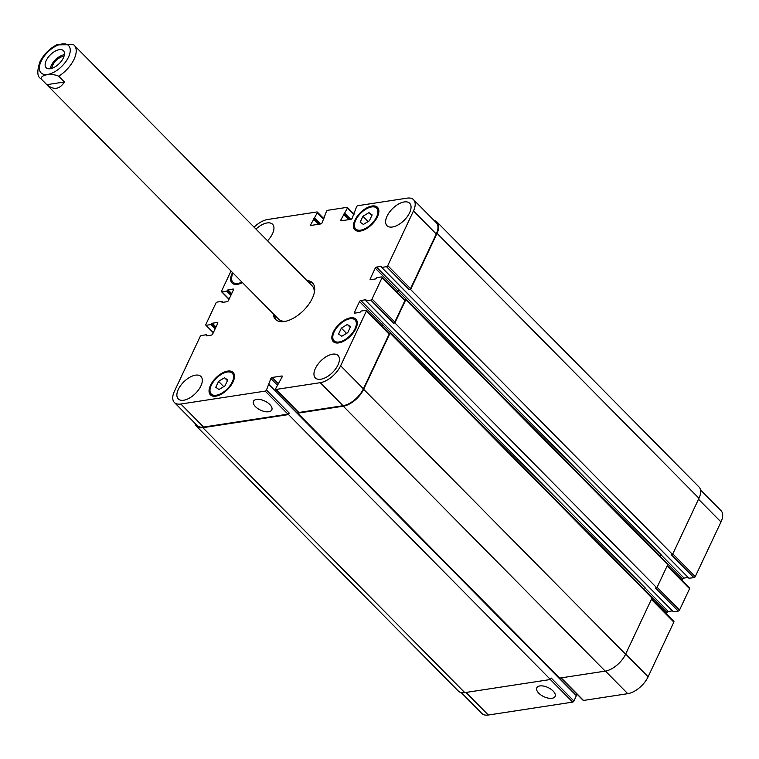 <?xml version="1.0" encoding="UTF-8"?>
<svg xmlns="http://www.w3.org/2000/svg" width="759" height="759" viewBox="0 0 759 759"><rect width="100%" height="100%" fill="white"/><g stroke="black" fill="none" stroke-linecap="round" stroke-linejoin="round"><path stroke-width="1.14" d="M64.382 54.705A12.116 6.243 -44.7 0 0 50.198 68.727M64.022 56.232A10.123 5.218 -44.7 0 0 63.519 56.289A10.123 5.218 -44.7 0 0 51.726 68.386M50.322 68.708A12.116 6.243 135.3 0 1 46.185 67.712A12.116 6.243 135.3 0 1 50.407 54.762A12.116 6.243 135.3 0 1 63.414 50.682A12.116 6.243 135.3 0 1 61.602 60.843A12.116 6.243 135.3 0 1 50.322 68.708M58.747 76.223L64.439 81.981L46.821 84.676L41.128 78.917C40.701 74.591 51.631 72.921 58.747 76.223A23.633 12.191 -44.7 0 0 74.164 45.17A23.633 12.191 -44.7 0 0 73.595 44.658L56.574 44.857M64.439 81.981C59.657 89.42 53.785 90.321 46.821 84.676M274.654 315.175A25.996 13.406 -44.7 0 0 276.238 320.032M313.106 283.581A25.996 13.406 -44.7 0 0 308.268 281.94M56.64 44.819C49.164 48.889 43.557 54.639 39.8 62.077C36.944 71.175 37.2 76.621 40.559 78.405L278.581 319.141A23.633 12.191 -44.7 0 0 286.039 321.171M314.141 293.391A23.633 12.191 -44.7 0 0 312.196 285.906L73.281 44.392M306.845 280.498A25.996 13.406 135.3 0 1 312.452 282.813A25.996 13.406 135.3 0 1 303.391 310.621A25.996 13.406 135.3 0 1 275.479 319.368A25.996 13.406 135.3 0 1 273.231 313.733M255.489 406.682A10.123 5.019 25.2 0 1 253.487 401.283A10.123 5.019 25.2 0 1 264.787 401.046A10.123 5.019 25.2 0 1 271.807 409.898A10.123 5.019 25.2 0 1 264.863 411.587A10.123 5.019 25.2 0 1 255.489 406.682M538.786 693.204A10.123 5.019 25.2 0 1 536.784 687.806A10.123 5.019 25.2 0 1 548.083 687.569A10.123 5.019 25.2 0 1 555.104 696.42A10.123 5.019 25.2 0 1 548.159 698.109A10.123 5.019 25.2 0 1 538.786 693.204M341.351 328.135L347.337 324.482L350.544 326.721L347.774 332.622L341.787 336.275L338.58 334.026L341.351 328.135L346.54 333.372M347.337 324.482L350.231 327.404M362.954 216.296L368.931 212.643L372.147 214.892L369.377 220.784L363.39 224.436L360.174 222.188L362.954 216.296L368.134 221.543M368.931 212.643L371.825 215.565M218.554 381.388L224.541 377.735L227.747 379.984L224.977 385.876L218.99 389.528L215.784 387.28L218.554 381.388L223.734 386.635M224.541 377.735L227.425 380.657M360.705 230.148A14.772 7.618 -44.7 0 0 374.453 220.546A14.772 7.618 -44.7 0 0 376.663 208.156A14.772 7.618 -44.7 0 0 360.81 213.127A14.772 7.618 -44.7 0 0 355.658 228.924A14.772 7.618 -44.7 0 0 360.705 230.148M360.269 231.068A15.948 8.226 135.3 0 1 354.814 229.759A15.948 8.226 135.3 0 1 360.373 212.691A15.948 8.226 135.3 0 1 377.508 207.321A15.948 8.226 135.3 0 1 375.117 220.708A15.948 8.226 135.3 0 1 360.269 231.068M339.102 341.977A14.772 7.618 -44.7 0 0 352.859 332.376A14.772 7.618 -44.7 0 0 355.07 319.994A14.772 7.618 -44.7 0 0 339.207 324.956A14.772 7.618 -44.7 0 0 334.064 340.763A14.772 7.618 -44.7 0 0 339.102 341.977M338.666 342.907A15.948 8.226 135.3 0 1 333.22 341.588A15.948 8.226 135.3 0 1 338.78 324.529A15.948 8.226 135.3 0 1 355.905 319.159A15.948 8.226 135.3 0 1 353.523 332.537A15.948 8.226 135.3 0 1 338.666 342.907M216.306 395.23A14.772 7.618 -44.7 0 0 230.062 385.638A14.772 7.618 -44.7 0 0 232.263 373.248A14.772 7.618 -44.7 0 0 216.41 378.219A14.772 7.618 -44.7 0 0 211.258 394.016A14.772 7.618 -44.7 0 0 216.306 395.23M215.869 396.16A15.948 8.226 135.3 0 1 210.423 394.851A15.948 8.226 135.3 0 1 215.983 377.783A15.948 8.226 135.3 0 1 233.108 372.413A15.948 8.226 135.3 0 1 230.727 385.8A15.948 8.226 135.3 0 1 215.869 396.16M233.06 273.098A14.772 7.618 -44.7 0 0 232.861 282.177A14.772 7.618 -44.7 0 0 237.899 283.401A14.772 7.618 -44.7 0 0 241.941 282.082M242.453 282.604A15.948 8.226 135.3 0 1 237.463 284.331A15.948 8.226 135.3 0 1 232.017 283.012A15.948 8.226 135.3 0 1 232.548 272.585M392.431 227.007A15.948 8.226 135.3 0 1 386.986 225.689A15.948 8.226 135.3 0 1 392.545 208.63A15.948 8.226 135.3 0 1 409.67 203.26A15.948 8.226 135.3 0 1 407.289 216.638A15.948 8.226 135.3 0 1 392.431 227.007M183.706 400.23A15.948 8.226 135.3 0 1 178.261 398.911A15.948 8.226 135.3 0 1 183.82 381.843A15.948 8.226 135.3 0 1 200.945 376.483A15.948 8.226 135.3 0 1 198.554 389.86A15.948 8.226 135.3 0 1 183.706 400.23M320.801 379.234A15.948 8.226 135.3 0 1 315.346 377.925A15.948 8.226 135.3 0 1 320.905 360.857A15.948 8.226 135.3 0 1 338.04 355.487A15.948 8.226 135.3 0 1 335.649 368.865A15.948 8.226 135.3 0 1 320.801 379.234M256.001 229.085A15.948 8.226 135.3 0 1 272.576 224.256A15.948 8.226 135.3 0 1 267.557 240.764M254.094 227.15A18.909 9.753 135.3 0 1 267.661 219.493L316.901 211.96A1.186 0.607 135.3 0 1 317.3 212.055A1.186 0.607 135.3 0 1 317.3 212.757L310.706 224.617A1.186 0.607 -44.7 0 0 310.706 225.319A1.186 0.607 -44.7 0 0 311.105 225.423L320.801 223.933A1.186 0.607 -44.7 0 0 322.072 222.88L326.493 211.353A1.186 0.607 135.3 0 1 327.765 210.29L346.996 207.349A1.186 0.607 135.3 0 1 347.394 207.444A1.186 0.607 135.3 0 1 347.394 208.146L340.8 220.015A1.186 0.607 -44.7 0 0 340.8 220.717A1.186 0.607 -44.7 0 0 341.199 220.812L350.895 219.323A1.186 0.607 -44.7 0 0 352.167 218.269L356.588 206.742A1.186 0.607 135.3 0 1 357.859 205.689L407.099 198.146A18.909 9.753 135.3 0 1 413.551 199.702A18.909 9.753 135.3 0 1 413.484 210.955L387.754 265.622A1.186 0.607 135.3 0 1 386.483 266.675L381.72 267.405L381.616 266.305L376.521 267.083A1.186 0.607 -44.7 0 0 375.25 268.145L370.183 278.904A1.186 0.607 -44.7 0 0 370.174 279.616A1.186 0.607 -44.7 0 0 370.582 279.71L375.677 278.923L376.91 277.623L381.682 276.893A1.186 0.607 135.3 0 1 382.081 276.988A1.186 0.607 135.3 0 1 382.081 277.69L372.033 299.037A1.186 0.607 135.3 0 1 370.762 300.099L365.999 300.82L365.895 299.72L360.791 300.498A1.186 0.607 -44.7 0 0 359.519 301.56L354.453 312.328A1.186 0.607 -44.7 0 0 354.453 313.031A1.186 0.607 -44.7 0 0 354.851 313.125L359.956 312.347L361.189 311.038L365.952 310.308A1.186 0.607 135.3 0 1 366.36 310.403A1.186 0.607 135.3 0 1 366.35 311.105L340.63 365.781A18.909 9.753 135.3 0 1 320.26 382.678L276.039 389.443A1.186 0.607 135.3 0 1 275.64 389.348A1.186 0.607 135.3 0 1 275.64 388.646L282.234 376.787A1.186 0.607 -44.7 0 0 282.234 376.084A1.186 0.607 -44.7 0 0 281.836 375.99L272.139 377.47A1.186 0.607 -44.7 0 0 270.868 378.523L266.447 390.06A1.186 0.607 135.3 0 1 265.176 391.113L180.832 404.025A18.909 9.753 135.3 0 1 174.371 402.469A18.909 9.753 135.3 0 1 174.447 391.227L200.167 336.55A1.186 0.607 135.3 0 1 201.439 335.497L206.211 334.766L206.306 335.867L211.41 335.089A1.186 0.607 -44.7 0 0 212.681 334.036L217.748 323.268A1.186 0.607 -44.7 0 0 217.748 322.566A1.186 0.607 -44.7 0 0 217.349 322.461L212.245 323.249L211.011 324.558L206.249 325.279A1.186 0.607 135.3 0 1 205.841 325.184A1.186 0.607 135.3 0 1 205.85 324.482L215.898 303.135A1.186 0.607 135.3 0 1 217.169 302.082L221.932 301.351L222.036 302.452L227.131 301.674A1.186 0.607 -44.7 0 0 228.402 300.611L233.468 289.853A1.186 0.607 -44.7 0 0 233.478 289.141A1.186 0.607 -44.7 0 0 233.07 289.046L227.975 289.824L226.732 291.133L221.97 291.864A1.186 0.607 135.3 0 1 221.571 291.769A1.186 0.607 135.3 0 1 221.571 291.067L231.002 271.02M268.98 384.642L576.442 695.481L573.946 701.05A1.186 0.607 135.3 0 1 572.675 702.113L488.331 715.025A18.909 9.753 135.3 0 1 481.87 713.469L461.225 692.578M700.519 489.944L721.05 510.703A18.909 9.753 135.3 0 1 720.984 521.945L695.253 576.622A1.186 0.607 135.3 0 1 693.982 577.675L689.02 578.206M688.147 577.447L684.02 578.083A1.186 0.607 -44.7 0 0 682.739 579.136L682.132 580.445M689.181 587.883A1.186 0.607 135.3 0 1 689.58 587.988A1.186 0.607 135.3 0 1 689.58 588.69L679.533 610.037A1.186 0.607 135.3 0 1 678.261 611.09L673.29 611.621M672.427 610.862L668.29 611.498A1.186 0.607 -44.7 0 0 667.019 612.551L666.402 613.86M673.451 621.308A1.186 0.607 135.3 0 1 673.859 621.403A1.186 0.607 135.3 0 1 673.85 622.105L648.129 676.772A18.909 9.753 135.3 0 1 627.759 693.679L583.538 700.443A1.186 0.607 135.3 0 1 583.14 700.348A1.186 0.607 135.3 0 1 583.045 699.94M576.451 693.584L575.844 694.883M174.371 402.469L197.15 425.505A18.909 9.753 135.3 0 0 203.611 427.061L287.955 414.148A1.186 0.607 135.3 0 0 289.226 413.095L288.524 414.575L202.843 427.697A18.909 9.753 135.3 0 1 196.391 426.141L458.332 691.06A18.909 9.753 -44.7 0 0 464.783 692.625L550.465 679.504L551.167 678.015L573.946 701.05M297.718 413.171L559.668 678.091L605.227 671.117A18.909 9.753 -44.7 0 0 625.587 654.22L652.009 598.064L390.069 333.135L363.646 389.291A18.909 9.753 135.3 0 1 343.277 406.198L297.718 413.171L298.192 412.165M644.125 590.085L644.41 589.496A1.186 0.607 135.3 0 1 645.681 588.434L383.57 323.533A1.186 0.607 -44.7 0 0 382.299 324.596L381.682 325.905M678.261 611.09L655.482 588.054L656.82 587.855L667.74 564.649L405.79 299.72L394.879 322.926L393.541 323.135L370.762 300.099M659.856 556.67L660.131 556.081A1.186 0.607 135.3 0 1 661.402 555.019L399.3 290.118A1.186 0.607 -44.7 0 0 398.02 291.181L397.412 292.49M693.982 577.675L671.203 554.639L672.54 554.44L698.963 498.274A18.909 9.753 -44.7 0 0 699.039 487.031L437.089 222.112A18.909 9.753 135.3 0 1 437.023 233.355L410.6 289.511L409.262 289.72L386.483 266.675M413.551 199.702L436.33 222.738A18.909 9.753 135.3 0 1 436.264 233.99L410.534 288.657A1.186 0.607 135.3 0 1 409.262 289.72M404.452 299.928A1.186 0.607 135.3 0 1 404.86 300.023A1.186 0.607 135.3 0 1 404.86 300.725L394.813 322.072A1.186 0.607 135.3 0 1 393.541 323.135M388.731 333.343A1.186 0.607 135.3 0 1 389.139 333.438A1.186 0.607 135.3 0 1 389.13 334.14L363.409 388.817A18.909 9.753 135.3 0 1 343.04 405.714L298.818 412.488A1.186 0.607 135.3 0 1 298.42 412.384A1.186 0.607 135.3 0 1 298.325 411.985M196.391 426.141A18.909 9.753 135.3 0 1 194.902 423.228M388.997 333.305L390.069 333.135M383.741 323.514A1.186 0.607 -44.7 0 0 382.47 324.567L381.786 326.009M399.462 290.099A1.186 0.607 -44.7 0 0 398.19 291.152L397.517 292.594M404.727 299.881L405.79 299.72M434.205 220.594A18.909 9.753 135.3 0 1 437.089 222.112M394.879 322.926L656.82 587.855M410.6 289.511L672.54 554.44M288.524 414.575L550.465 679.504M41.09 61.299A19.383 9.99 -44.7 0 0 55.445 71.337A19.383 9.99 -44.7 0 0 67.855 44.961A19.383 9.99 -44.7 0 0 41.09 61.299M40.559 78.405A23.633 12.191 -44.7 0 0 41.128 78.917M465.998 692.436L488.331 715.025M698.517 499.232L720.984 521.945M672.797 553.899L695.253 576.622M660.074 556.205L682.739 579.136M661.25 555.057L684.02 578.083M667.114 565.967L689.58 588.69M657.066 587.314L679.533 610.037M644.344 589.629L667.019 612.551M645.529 588.472L668.29 611.498M651.393 599.382L673.85 622.105M625.663 654.059L648.129 676.772M605.426 671.089L627.759 693.679M561.205 677.853L583.538 700.443M550.341 679.523L572.675 702.113M203.611 427.061L180.832 404.025M217.842 322.964L217.349 322.461M213.393 332.508L206.249 325.279M233.573 289.549L233.07 289.046M229.123 299.093L221.97 291.864M323.761 219.294L317.3 212.757M311.446 225.366L310.706 224.617M353.855 214.683L347.394 208.146M341.541 220.755L340.8 220.015M436.264 233.99L413.484 210.955M410.534 288.657L387.754 265.622M399.3 290.118L376.521 267.083M398.02 291.181L375.25 268.145M370.923 279.654L370.183 278.904M404.86 300.725L382.081 277.69M394.813 322.072L372.033 299.037M383.57 323.533L360.791 300.498M382.299 324.596L359.519 301.56M355.193 313.069L354.453 312.328M389.13 334.14L366.35 311.105M363.409 388.817L340.63 365.781M343.04 405.714L320.26 382.678M298.818 412.488L276.039 389.443M282.329 376.483L281.836 375.99M278.079 383.475L272.139 377.47M277.329 385.06L270.868 378.523M287.955 414.148L265.176 391.113M289.226 413.095L266.447 390.06M343.277 406.198L605.227 671.117M363.646 389.291L625.587 654.22M382.47 324.567L644.41 589.496M365.999 300.82L673.489 611.82M398.19 291.152L660.131 556.081M381.72 267.405L689.219 578.405M437.023 233.355L698.963 498.274M354.254 212.349L354.728 212.833M343.466 214.351L348.723 219.664M343.979 213.924L349.519 219.541M344.396 213.867L349.937 219.474M344.899 213.44L350.743 219.351M324.159 216.96L324.634 217.435M313.372 218.953L318.628 224.266M313.884 218.535L319.425 224.142M314.302 218.469L319.843 224.085M314.805 218.051L320.649 223.962M226.732 291.133L230.888 295.336M227.245 290.716L231.191 294.701M227.463 290.251L231.41 294.236M227.975 289.824L231.704 293.6M222.093 301.665L222.757 302.338M222.131 301.551L222.89 302.319M211.011 324.558L215.167 328.751M211.524 324.131L215.461 328.116M211.742 323.666L215.679 327.651M212.245 323.249L215.983 327.015M206.363 335.089L207.036 335.753M206.41 334.966L207.169 335.734M202.843 427.697L464.783 692.625M268.942 384.766L576.432 695.766M378.845 210.366L376.663 208.156M357.84 231.134L355.658 228.924M357.252 322.205L355.07 319.994M336.246 342.973L334.064 340.763M234.455 375.458L232.263 373.248M213.45 396.226L211.258 394.016M235.043 284.388L232.861 282.177M689.58 587.988L667.341 565.493M673.859 621.403L651.611 598.908M583.14 700.348L560.939 677.901M213.298 332.727L205.841 325.184M229.019 299.312L221.571 291.769M323.989 218.82L317.3 212.055M354.083 214.209L347.394 207.444M404.86 300.023L382.081 276.988M389.139 333.438L366.36 310.403M298.42 412.384L275.64 389.348M365.829 300.782L673.328 611.782M381.559 267.367L689.058 578.367M354.092 212.311L354.69 212.918M323.998 216.922L324.596 217.52M222.093 301.389L223.004 302.3M206.372 334.804L207.273 335.725M268.942 384.481L576.442 695.481"/></g></svg>
